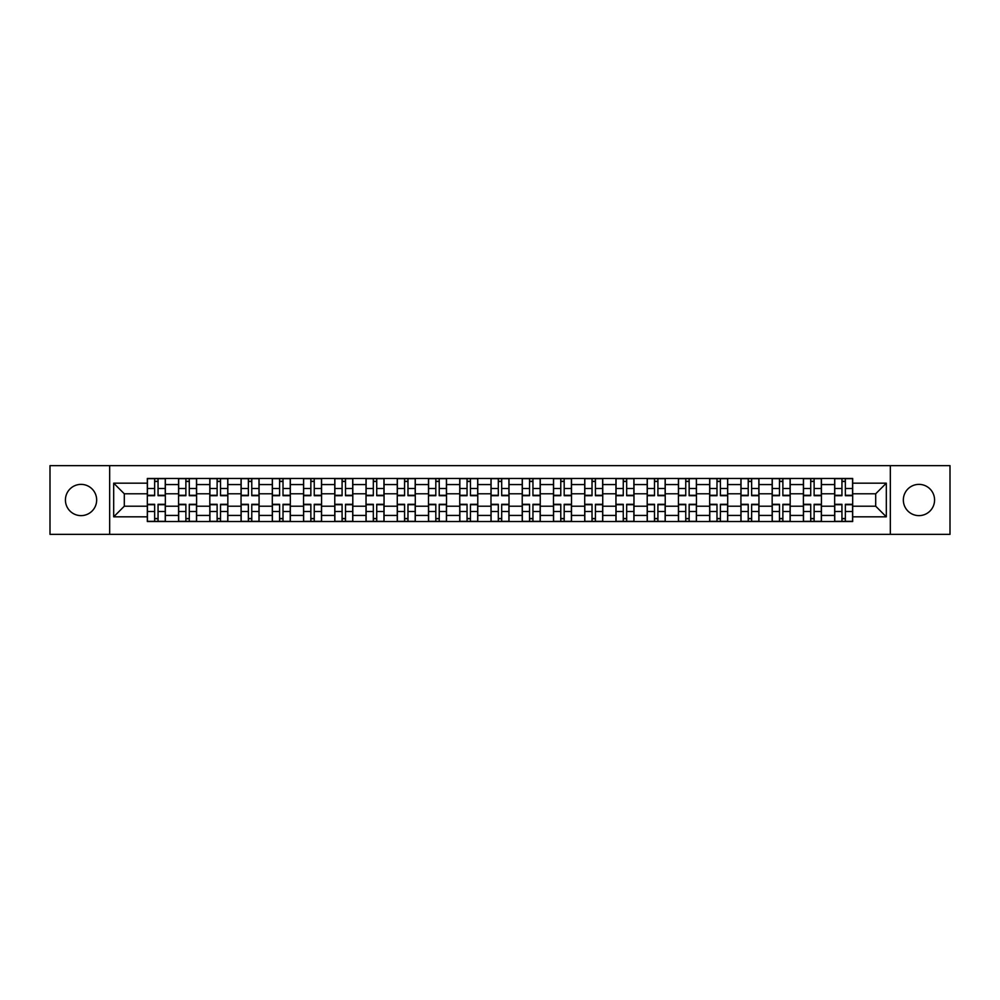 <?xml version="1.0" encoding="UTF-8"?>
<svg xmlns="http://www.w3.org/2000/svg" width="1000" height="1000" viewBox="0 0 1000 1000"><rect width="100%" height="100%" fill="white"/><g stroke="black" fill="none" stroke-linecap="round" stroke-linejoin="round"><path stroke-width="1.5" d="M918.962 484.375A15.625 15.625 0 0 0 903.337 500A15.625 15.625 0 0 0 918.962 515.625A15.625 15.625 0 0 0 934.575 500A15.625 15.625 0 0 0 918.962 484.375M81.037 484.375A15.625 15.625 0 0 0 65.425 500A15.625 15.625 0 0 0 81.037 515.625A15.625 15.625 0 0 0 96.662 500A15.625 15.625 0 0 0 81.037 484.375M890.325 534.35L950 534.35L950 465.65L50 465.65L50 534.35L890.325 534.35L890.325 465.65M178.575 521.525L178.575 484.575L165.35 484.575L165.35 521.525M165.35 484.575L165.35 478.475M178.575 484.575L178.575 478.475M196.6 478.475L196.6 521.525M209.812 521.525L209.812 478.475M227.838 478.475L227.838 521.525M241.05 521.525L241.05 478.475M259.075 478.475L259.075 521.525M272.3 521.525L272.3 478.475M290.325 478.475L290.325 521.525M303.538 521.525L303.538 478.475M321.562 478.475L321.562 521.525M334.775 521.525L334.775 478.475M352.8 478.475L352.8 521.525M366.025 521.525L366.025 478.475M384.05 478.475L384.05 521.525M397.262 521.525L397.262 478.475M415.288 478.475L415.288 521.525M428.5 521.525L428.5 478.475M446.525 478.475L446.525 521.525M459.75 521.525L459.75 478.475M477.775 478.475L477.775 521.525M490.988 521.525L490.988 478.475M509.012 478.475L509.012 521.525M522.225 521.525L522.225 478.475M540.25 478.475L540.25 521.525M553.475 521.525L553.475 478.475M571.5 478.475L571.5 521.525M584.712 521.525L584.712 478.475M602.737 478.475L602.737 521.525M615.95 521.525L615.95 478.475M633.975 478.475L633.975 521.525M647.2 521.525L647.2 478.475M665.225 478.475L665.225 521.525M678.438 521.525L678.438 478.475M696.462 478.475L696.462 521.525M709.675 521.525L709.675 478.475M727.7 478.475L727.7 521.525M740.925 521.525L740.925 478.475M758.95 478.475L758.95 521.525M772.163 521.525L772.163 478.475M790.188 478.475L790.188 521.525M803.4 521.525L803.4 478.475M821.425 478.475L821.425 521.525M834.65 521.525L834.65 478.475M834.65 506.213L821.425 506.213M803.4 506.213L790.188 506.213M772.163 506.213L758.95 506.213M740.925 506.213L727.7 506.213M709.675 506.213L696.462 506.213M678.438 506.213L665.225 506.213M647.2 506.213L633.975 506.213M615.95 506.213L602.737 506.213M584.712 506.213L571.5 506.213M553.475 506.213L540.25 506.213M522.225 506.213L509.012 506.213M490.988 506.213L477.775 506.213M459.75 506.213L446.525 506.213M428.5 506.213L415.288 506.213M397.262 506.213L384.05 506.213M366.025 506.213L352.8 506.213M334.775 506.213L321.562 506.213M303.538 506.213L290.325 506.213M272.3 506.213L259.075 506.213M241.05 506.213L227.838 506.213M209.812 506.213L196.6 506.213M178.575 506.213L165.35 506.213M834.65 493.787L821.425 493.787M803.4 493.787L790.188 493.787M772.163 493.787L758.95 493.787M740.925 493.787L727.7 493.787M709.675 493.787L696.462 493.787M678.438 493.787L665.225 493.787M647.2 493.787L633.975 493.787M615.95 493.787L602.737 493.787M584.712 493.787L571.5 493.787M553.475 493.787L540.25 493.787M522.225 493.787L509.012 493.787M490.988 493.787L477.775 493.787M459.75 493.787L446.525 493.787M428.5 493.787L415.288 493.787M397.262 493.787L384.05 493.787M366.025 493.787L352.8 493.787M334.775 493.787L321.562 493.787M303.538 493.787L290.325 493.787M272.3 493.787L259.075 493.787M241.05 493.787L227.838 493.787M209.812 493.787L196.6 493.787M178.575 493.787L165.35 493.787M124.3 506.213L147.325 506.213L147.325 493.787L124.3 493.787L124.3 506.213L113.688 516.825L113.688 483.175L147.325 483.175L147.325 493.787M852.675 493.787L852.675 506.213L875.7 506.213L875.7 493.787L852.675 493.787L852.675 478.475L147.325 478.475L147.325 483.175M852.675 483.175L886.312 483.175L886.312 516.825L852.675 516.825L852.675 506.213M147.325 506.213L147.325 521.525L852.675 521.525L852.675 516.825M147.325 516.825L113.688 516.825M109.675 534.35L109.675 465.65M158.05 518.525L154.637 518.525M154.637 481.475L158.05 481.475M189.288 518.525L185.875 518.525M185.875 481.475L189.288 481.475M220.525 518.525L217.125 518.525M217.125 481.475L220.525 481.475M251.775 518.525L248.363 518.525M248.363 481.475L251.775 481.475M283.012 518.525L279.6 518.525M279.6 481.475L283.012 481.475M314.25 518.525L310.85 518.525M310.85 481.475L314.25 481.475M345.5 518.525L342.088 518.525M342.088 481.475L345.5 481.475M376.737 518.525L373.325 518.525M373.325 481.475L376.737 481.475M407.975 518.525L404.575 518.525M404.575 481.475L407.975 481.475M439.225 518.525L435.812 518.525M435.812 481.475L439.225 481.475M470.462 518.525L467.05 518.525M467.05 481.475L470.462 481.475M501.7 518.525L498.3 518.525M498.3 481.475L501.7 481.475M532.95 518.525L529.538 518.525M529.538 481.475L532.95 481.475M564.188 518.525L560.775 518.525M560.775 481.475L564.188 481.475M595.425 518.525L592.025 518.525M592.025 481.475L595.425 481.475M626.675 518.525L623.263 518.525M623.263 481.475L626.675 481.475M657.913 518.525L654.5 518.525M654.5 481.475L657.913 481.475M689.15 518.525L685.75 518.525M685.75 481.475L689.15 481.475M720.4 518.525L716.988 518.525M716.988 481.475L720.4 481.475M751.637 518.525L748.225 518.525M748.225 481.475L751.637 481.475M782.875 518.525L779.475 518.525M779.475 481.475L782.875 481.475M814.125 518.525L810.713 518.525M810.713 481.475L814.125 481.475M845.362 518.525L841.95 518.525M841.95 481.475L845.362 481.475M113.688 483.175L124.3 493.787M875.7 506.213L886.312 516.825M875.7 493.787L886.312 483.175M158.05 495.7L158.05 478.675L165.25 478.675L165.25 495.7L158.05 495.7M154.637 481.275L158.05 481.275M160.95 478.675L147.425 478.675L147.425 495.7L154.637 495.7L154.637 478.675L151.738 478.675M154.637 504.3L154.637 521.325L147.425 521.325L147.425 504.3L154.637 504.3M158.05 518.725L154.637 518.725M151.738 521.325L165.25 521.325L165.25 504.3L158.05 504.3L158.05 521.325L160.95 521.325M189.288 495.7L189.288 478.675L196.5 478.675L196.5 495.7L189.288 495.7M185.875 481.275L189.288 481.275M192.188 478.675L178.675 478.675L178.675 495.7L185.875 495.7L185.875 478.675L182.975 478.675M220.525 495.7L220.525 478.675L227.738 478.675L227.738 495.7L220.525 495.7M217.125 481.275L220.525 481.275M223.425 478.675L209.913 478.675L209.913 495.7L217.125 495.7L217.125 478.675L214.225 478.675M251.775 495.7L251.775 478.675L258.975 478.675L258.975 495.7L251.775 495.7M248.363 481.275L251.775 481.275M254.675 478.675L241.15 478.675L241.15 495.7L248.363 495.7L248.363 478.675L245.463 478.675M185.875 504.3L185.875 521.325L178.675 521.325L178.675 504.3L185.875 504.3M189.288 518.725L185.875 518.725M182.975 521.325L196.5 521.325L196.5 504.3L189.288 504.3L189.288 521.325L192.188 521.325M217.125 504.3L217.125 521.325L209.913 521.325L209.913 504.3L217.125 504.3M220.525 518.725L217.125 518.725M214.225 521.325L227.738 521.325L227.738 504.3L220.525 504.3L220.525 521.325L223.425 521.325M248.363 504.3L248.363 521.325L241.15 521.325L241.15 504.3L248.363 504.3M251.775 518.725L248.363 518.725M245.463 521.325L258.975 521.325L258.975 504.3L251.775 504.3L251.775 521.325L254.675 521.325M283.012 495.7L283.012 478.675L290.225 478.675L290.225 495.7L283.012 495.7M279.6 481.275L283.012 481.275M285.912 478.675L272.4 478.675L272.4 495.7L279.6 495.7L279.6 478.675L276.7 478.675M314.25 495.7L314.25 478.675L321.463 478.675L321.463 495.7L314.25 495.7M310.85 481.275L314.25 481.275M317.15 478.675L303.637 478.675L303.637 495.7L310.85 495.7L310.85 478.675L307.95 478.675M279.6 504.3L279.6 521.325L272.4 521.325L272.4 504.3L279.6 504.3M283.012 518.725L279.6 518.725M276.7 521.325L290.225 521.325L290.225 504.3L283.012 504.3L283.012 521.325L285.912 521.325M310.85 504.3L310.85 521.325L303.637 521.325L303.637 504.3L310.85 504.3M314.25 518.725L310.85 518.725M307.95 521.325L321.463 521.325L321.463 504.3L314.25 504.3L314.25 521.325L317.15 521.325M345.5 495.7L345.5 478.675L352.7 478.675L352.7 495.7L345.5 495.7M342.088 481.275L345.5 481.275M348.4 478.675L334.875 478.675L334.875 495.7L342.088 495.7L342.088 478.675L339.188 478.675M376.737 495.7L376.737 478.675L383.95 478.675L383.95 495.7L376.737 495.7M373.325 481.275L376.737 481.275M379.637 478.675L366.125 478.675L366.125 495.7L373.325 495.7L373.325 478.675L370.425 478.675M407.975 495.7L407.975 478.675L415.188 478.675L415.188 495.7L407.975 495.7M404.575 481.275L407.975 481.275M410.875 478.675L397.362 478.675L397.362 495.7L404.575 495.7L404.575 478.675L401.675 478.675M439.225 495.7L439.225 478.675L446.425 478.675L446.425 495.7L439.225 495.7M435.812 481.275L439.225 481.275M442.125 478.675L428.6 478.675L428.6 495.7L435.812 495.7L435.812 478.675L432.912 478.675M470.462 495.7L470.462 478.675L477.675 478.675L477.675 495.7L470.462 495.7M467.05 481.275L470.462 481.275M473.363 478.675L459.85 478.675L459.85 495.7L467.05 495.7L467.05 478.675L464.15 478.675M501.7 495.7L501.7 478.675L508.913 478.675L508.913 495.7L501.7 495.7M498.3 481.275L501.7 481.275M504.6 478.675L491.087 478.675L491.087 495.7L498.3 495.7L498.3 478.675L495.4 478.675M532.95 495.7L532.95 478.675L540.15 478.675L540.15 495.7L532.95 495.7M529.538 481.275L532.95 481.275M535.85 478.675L522.325 478.675L522.325 495.7L529.538 495.7L529.538 478.675L526.638 478.675M564.188 495.7L564.188 478.675L571.4 478.675L571.4 495.7L564.188 495.7M560.775 481.275L564.188 481.275M567.087 478.675L553.575 478.675L553.575 495.7L560.775 495.7L560.775 478.675L557.875 478.675M342.088 504.3L342.088 521.325L334.875 521.325L334.875 504.3L342.088 504.3M345.5 518.725L342.088 518.725M339.188 521.325L352.7 521.325L352.7 504.3L345.5 504.3L345.5 521.325L348.4 521.325M373.325 504.3L373.325 521.325L366.125 521.325L366.125 504.3L373.325 504.3M376.737 518.725L373.325 518.725M370.425 521.325L383.95 521.325L383.95 504.3L376.737 504.3L376.737 521.325L379.637 521.325M404.575 504.3L404.575 521.325L397.362 521.325L397.362 504.3L404.575 504.3M407.975 518.725L404.575 518.725M401.675 521.325L415.188 521.325L415.188 504.3L407.975 504.3L407.975 521.325L410.875 521.325M435.812 504.3L435.812 521.325L428.6 521.325L428.6 504.3L435.812 504.3M439.225 518.725L435.812 518.725M432.912 521.325L446.425 521.325L446.425 504.3L439.225 504.3L439.225 521.325L442.125 521.325M467.05 504.3L467.05 521.325L459.85 521.325L459.85 504.3L467.05 504.3M470.462 518.725L467.05 518.725M464.15 521.325L477.675 521.325L477.675 504.3L470.462 504.3L470.462 521.325L473.363 521.325M498.3 504.3L498.3 521.325L491.087 521.325L491.087 504.3L498.3 504.3M501.7 518.725L498.3 518.725M495.4 521.325L508.913 521.325L508.913 504.3L501.7 504.3L501.7 521.325L504.6 521.325M529.538 504.3L529.538 521.325L522.325 521.325L522.325 504.3L529.538 504.3M532.95 518.725L529.538 518.725M526.638 521.325L540.15 521.325L540.15 504.3L532.95 504.3L532.95 521.325L535.85 521.325M560.775 504.3L560.775 521.325L553.575 521.325L553.575 504.3L560.775 504.3M564.188 518.725L560.775 518.725M557.875 521.325L571.4 521.325L571.4 504.3L564.188 504.3L564.188 521.325L567.087 521.325M595.425 495.7L595.425 478.675L602.638 478.675L602.638 495.7L595.425 495.7M592.025 481.275L595.425 481.275M598.325 478.675L584.812 478.675L584.812 495.7L592.025 495.7L592.025 478.675L589.125 478.675M626.675 495.7L626.675 478.675L633.875 478.675L633.875 495.7L626.675 495.7M623.263 481.275L626.675 481.275M629.575 478.675L616.05 478.675L616.05 495.7L623.263 495.7L623.263 478.675L620.363 478.675M657.913 495.7L657.913 478.675L665.125 478.675L665.125 495.7L657.913 495.7M654.5 481.275L657.913 481.275M660.812 478.675L647.3 478.675L647.3 495.7L654.5 495.7L654.5 478.675L651.6 478.675M689.15 495.7L689.15 478.675L696.363 478.675L696.363 495.7L689.15 495.7M685.75 481.275L689.15 481.275M692.05 478.675L678.538 478.675L678.538 495.7L685.75 495.7L685.75 478.675L682.85 478.675M720.4 495.7L720.4 478.675L727.6 478.675L727.6 495.7L720.4 495.7M716.988 481.275L720.4 481.275M723.3 478.675L709.775 478.675L709.775 495.7L716.988 495.7L716.988 478.675L714.087 478.675M751.637 495.7L751.637 478.675L758.85 478.675L758.85 495.7L751.637 495.7M748.225 481.275L751.637 481.275M754.538 478.675L741.025 478.675L741.025 495.7L748.225 495.7L748.225 478.675L745.325 478.675M592.025 504.3L592.025 521.325L584.812 521.325L584.812 504.3L592.025 504.3M595.425 518.725L592.025 518.725M589.125 521.325L602.638 521.325L602.638 504.3L595.425 504.3L595.425 521.325L598.325 521.325M623.263 504.3L623.263 521.325L616.05 521.325L616.05 504.3L623.263 504.3M626.675 518.725L623.263 518.725M620.363 521.325L633.875 521.325L633.875 504.3L626.675 504.3L626.675 521.325L629.575 521.325M654.5 504.3L654.5 521.325L647.3 521.325L647.3 504.3L654.5 504.3M657.913 518.725L654.5 518.725M651.6 521.325L665.125 521.325L665.125 504.3L657.913 504.3L657.913 521.325L660.812 521.325M685.75 504.3L685.75 521.325L678.538 521.325L678.538 504.3L685.75 504.3M689.15 518.725L685.75 518.725M682.85 521.325L696.363 521.325L696.363 504.3L689.15 504.3L689.15 521.325L692.05 521.325M716.988 504.3L716.988 521.325L709.775 521.325L709.775 504.3L716.988 504.3M720.4 518.725L716.988 518.725M714.087 521.325L727.6 521.325L727.6 504.3L720.4 504.3L720.4 521.325L723.3 521.325M748.225 504.3L748.225 521.325L741.025 521.325L741.025 504.3L748.225 504.3M751.637 518.725L748.225 518.725M745.325 521.325L758.85 521.325L758.85 504.3L751.637 504.3L751.637 521.325L754.538 521.325M782.875 495.7L782.875 478.675L790.088 478.675L790.088 495.7L782.875 495.7M779.475 481.275L782.875 481.275M785.775 478.675L772.262 478.675L772.262 495.7L779.475 495.7L779.475 478.675L776.575 478.675M779.475 504.3L779.475 521.325L772.262 521.325L772.262 504.3L779.475 504.3M782.875 518.725L779.475 518.725M776.575 521.325L790.088 521.325L790.088 504.3L782.875 504.3L782.875 521.325L785.775 521.325M814.125 495.7L814.125 478.675L821.325 478.675L821.325 495.7L814.125 495.7M810.713 481.275L814.125 481.275M817.025 478.675L803.5 478.675L803.5 495.7L810.713 495.7L810.713 478.675L807.812 478.675M810.713 504.3L810.713 521.325L803.5 521.325L803.5 504.3L810.713 504.3M814.125 518.725L810.713 518.725M807.812 521.325L821.325 521.325L821.325 504.3L814.125 504.3L814.125 521.325L817.025 521.325M845.362 495.7L845.362 478.675L852.575 478.675L852.575 495.7L845.362 495.7M841.95 481.275L845.362 481.275M848.263 478.675L834.75 478.675L834.75 495.7L841.95 495.7L841.95 478.675L839.05 478.675M841.95 504.3L841.95 521.325L834.75 521.325L834.75 504.3L841.95 504.3M845.362 518.725L841.95 518.725M839.05 521.325L852.575 521.325L852.575 504.3L845.362 504.3L845.362 521.325L848.263 521.325M803.4 484.575L790.188 484.575M772.163 484.575L758.95 484.575M740.925 484.575L727.7 484.575M709.675 484.575L696.462 484.575M678.438 484.575L665.225 484.575M647.2 484.575L633.975 484.575M615.95 484.575L602.737 484.575M584.712 484.575L571.5 484.575M553.475 484.575L540.25 484.575M522.225 484.575L509.012 484.575M490.988 484.575L477.775 484.575M459.75 484.575L446.525 484.575M428.5 484.575L415.288 484.575M397.262 484.575L384.05 484.575M366.025 484.575L352.8 484.575M334.775 484.575L321.562 484.575M303.538 484.575L290.325 484.575M272.3 484.575L259.075 484.575M241.05 484.575L227.838 484.575M209.812 484.575L196.6 484.575M834.65 484.575L821.425 484.575M803.4 515.425L790.188 515.425M772.163 515.425L758.95 515.425M740.925 515.425L727.7 515.425M709.675 515.425L696.462 515.425M678.438 515.425L665.225 515.425M647.2 515.425L633.975 515.425M615.95 515.425L602.737 515.425M584.712 515.425L571.5 515.425M553.475 515.425L540.25 515.425M522.225 515.425L509.012 515.425M490.988 515.425L477.775 515.425M459.75 515.425L446.525 515.425M428.5 515.425L415.288 515.425M397.262 515.425L384.05 515.425M366.025 515.425L352.8 515.425M334.775 515.425L321.562 515.425M303.538 515.425L290.325 515.425M272.3 515.425L259.075 515.425M241.05 515.425L227.838 515.425M209.812 515.425L196.6 515.425M178.575 515.425L165.35 515.425M834.65 515.425L821.425 515.425M158.05 495.275L165.25 495.275M158.05 488.512L165.25 488.512M147.425 495.275L154.637 495.275M147.425 488.512L154.637 488.512M154.637 504.725L147.425 504.725M154.637 511.488L147.425 511.488M165.25 504.725L158.05 504.725M165.25 511.488L158.05 511.488M189.288 495.275L196.5 495.275M189.288 488.512L196.5 488.512M178.675 495.275L185.875 495.275M178.675 488.512L185.875 488.512M220.525 495.275L227.738 495.275M220.525 488.512L227.738 488.512M209.913 495.275L217.125 495.275M209.913 488.512L217.125 488.512M251.775 495.275L258.975 495.275M251.775 488.512L258.975 488.512M241.15 495.275L248.363 495.275M241.15 488.512L248.363 488.512M185.875 504.725L178.675 504.725M185.875 511.488L178.675 511.488M196.5 504.725L189.288 504.725M196.5 511.488L189.288 511.488M217.125 504.725L209.913 504.725M217.125 511.488L209.913 511.488M227.738 504.725L220.525 504.725M227.738 511.488L220.525 511.488M248.363 504.725L241.15 504.725M248.363 511.488L241.15 511.488M258.975 504.725L251.775 504.725M258.975 511.488L251.775 511.488M283.012 495.275L290.225 495.275M283.012 488.512L290.225 488.512M272.4 495.275L279.6 495.275M272.4 488.512L279.6 488.512M314.25 495.275L321.463 495.275M314.25 488.512L321.463 488.512M303.637 495.275L310.85 495.275M303.637 488.512L310.85 488.512M279.6 504.725L272.4 504.725M279.6 511.488L272.4 511.488M290.225 504.725L283.012 504.725M290.225 511.488L283.012 511.488M310.85 504.725L303.637 504.725M310.85 511.488L303.637 511.488M321.463 504.725L314.25 504.725M321.463 511.488L314.25 511.488M345.5 495.275L352.7 495.275M345.5 488.512L352.7 488.512M334.875 495.275L342.088 495.275M334.875 488.512L342.088 488.512M376.737 495.275L383.95 495.275M376.737 488.512L383.95 488.512M366.125 495.275L373.325 495.275M366.125 488.512L373.325 488.512M407.975 495.275L415.188 495.275M407.975 488.512L415.188 488.512M397.362 495.275L404.575 495.275M397.362 488.512L404.575 488.512M439.225 495.275L446.425 495.275M439.225 488.512L446.425 488.512M428.6 495.275L435.812 495.275M428.6 488.512L435.812 488.512M470.462 495.275L477.675 495.275M470.462 488.512L477.675 488.512M459.85 495.275L467.05 495.275M459.85 488.512L467.05 488.512M501.7 495.275L508.913 495.275M501.7 488.512L508.913 488.512M491.087 495.275L498.3 495.275M491.087 488.512L498.3 488.512M532.95 495.275L540.15 495.275M532.95 488.512L540.15 488.512M522.325 495.275L529.538 495.275M522.325 488.512L529.538 488.512M564.188 495.275L571.4 495.275M564.188 488.512L571.4 488.512M553.575 495.275L560.775 495.275M553.575 488.512L560.775 488.512M342.088 504.725L334.875 504.725M342.088 511.488L334.875 511.488M352.7 504.725L345.5 504.725M352.7 511.488L345.5 511.488M373.325 504.725L366.125 504.725M373.325 511.488L366.125 511.488M383.95 504.725L376.737 504.725M383.95 511.488L376.737 511.488M404.575 504.725L397.362 504.725M404.575 511.488L397.362 511.488M415.188 504.725L407.975 504.725M415.188 511.488L407.975 511.488M435.812 504.725L428.6 504.725M435.812 511.488L428.6 511.488M446.425 504.725L439.225 504.725M446.425 511.488L439.225 511.488M467.05 504.725L459.85 504.725M467.05 511.488L459.85 511.488M477.675 504.725L470.462 504.725M477.675 511.488L470.462 511.488M498.3 504.725L491.087 504.725M498.3 511.488L491.087 511.488M508.913 504.725L501.7 504.725M508.913 511.488L501.7 511.488M529.538 504.725L522.325 504.725M529.538 511.488L522.325 511.488M540.15 504.725L532.95 504.725M540.15 511.488L532.95 511.488M560.775 504.725L553.575 504.725M560.775 511.488L553.575 511.488M571.4 504.725L564.188 504.725M571.4 511.488L564.188 511.488M595.425 495.275L602.638 495.275M595.425 488.512L602.638 488.512M584.812 495.275L592.025 495.275M584.812 488.512L592.025 488.512M626.675 495.275L633.875 495.275M626.675 488.512L633.875 488.512M616.05 495.275L623.263 495.275M616.05 488.512L623.263 488.512M657.913 495.275L665.125 495.275M657.913 488.512L665.125 488.512M647.3 495.275L654.5 495.275M647.3 488.512L654.5 488.512M689.15 495.275L696.363 495.275M689.15 488.512L696.363 488.512M678.538 495.275L685.75 495.275M678.538 488.512L685.75 488.512M720.4 495.275L727.6 495.275M720.4 488.512L727.6 488.512M709.775 495.275L716.988 495.275M709.775 488.512L716.988 488.512M751.637 495.275L758.85 495.275M751.637 488.512L758.85 488.512M741.025 495.275L748.225 495.275M741.025 488.512L748.225 488.512M592.025 504.725L584.812 504.725M592.025 511.488L584.812 511.488M602.638 504.725L595.425 504.725M602.638 511.488L595.425 511.488M623.263 504.725L616.05 504.725M623.263 511.488L616.05 511.488M633.875 504.725L626.675 504.725M633.875 511.488L626.675 511.488M654.5 504.725L647.3 504.725M654.5 511.488L647.3 511.488M665.125 504.725L657.913 504.725M665.125 511.488L657.913 511.488M685.75 504.725L678.538 504.725M685.75 511.488L678.538 511.488M696.363 504.725L689.15 504.725M696.363 511.488L689.15 511.488M716.988 504.725L709.775 504.725M716.988 511.488L709.775 511.488M727.6 504.725L720.4 504.725M727.6 511.488L720.4 511.488M748.225 504.725L741.025 504.725M748.225 511.488L741.025 511.488M758.85 504.725L751.637 504.725M758.85 511.488L751.637 511.488M782.875 495.275L790.088 495.275M782.875 488.512L790.088 488.512M772.262 495.275L779.475 495.275M772.262 488.512L779.475 488.512M779.475 504.725L772.262 504.725M779.475 511.488L772.262 511.488M790.088 504.725L782.875 504.725M790.088 511.488L782.875 511.488M814.125 495.275L821.325 495.275M814.125 488.512L821.325 488.512M803.5 495.275L810.713 495.275M803.5 488.512L810.713 488.512M810.713 504.725L803.5 504.725M810.713 511.488L803.5 511.488M821.325 504.725L814.125 504.725M821.325 511.488L814.125 511.488M845.362 495.275L852.575 495.275M845.362 488.512L852.575 488.512M834.75 495.275L841.95 495.275M834.75 488.512L841.95 488.512M841.95 504.725L834.75 504.725M841.95 511.488L834.75 511.488M852.575 504.725L845.362 504.725M852.575 511.488L845.362 511.488"/></g></svg>

